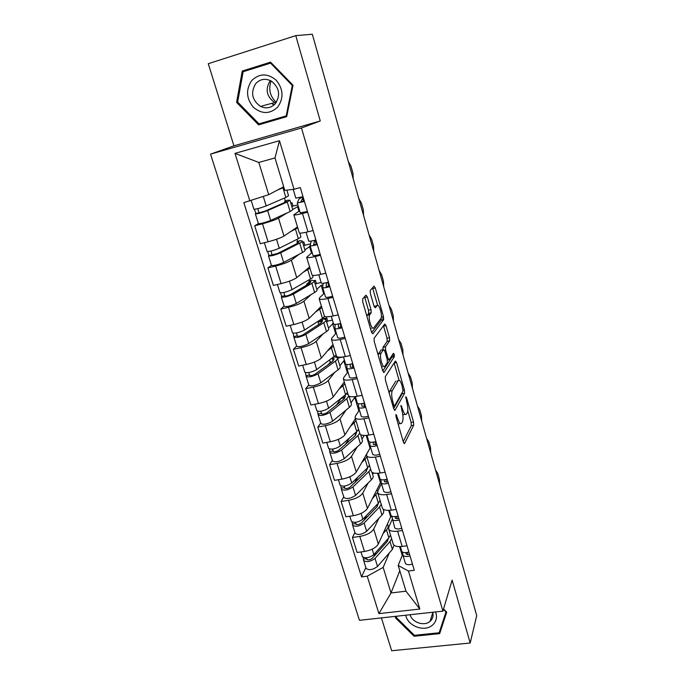 <?xml version="1.0" encoding="UTF-8"?>
<svg xmlns="http://www.w3.org/2000/svg" width="685" height="685" viewBox="0 0 685 685"><rect width="100%" height="100%" fill="white"/><g stroke="black" fill="none" stroke-linecap="round" stroke-linejoin="round"><path stroke-width="1.03" d="M395.956 414.451L396.05 416.831L403.397 442.159L404.595 443.486L413.689 425.248L413.517 422.011L406.59 397.728L405.777 396.761L406.796 402.181C407.969 406.804 408.14 410.264 407.292 412.55L406.53 413.997C405.417 415.418 404.15 413.963 402.746 409.604L400.973 405.409L402.009 410.957C403.217 415.675 403.379 419.229 402.497 421.609L401.701 423.116C400.537 424.623 399.227 423.159 397.779 418.723L395.956 414.451M367.348 296.973L365.978 295.158L362.716 298.831L362.802 302.128L371.501 332.131L372.854 333.835L383.643 319.69L383.463 316.633L375.286 287.948L373.984 286.167L370.191 290.474L370.38 293.522L373.984 306.084L375.294 307.822L377.101 305.63C378.925 302.993 382.709 315.417 381.014 318.414L373.745 327.85C371.869 330.786 367.854 318.011 369.652 314.775L371.184 312.797L371.005 309.663L367.348 296.973L364.805 297.538L364.54 296.776M301.477 128.001L320.263 120.971L295.757 35.646L312.326 34.25L476.717 615.644L470.193 643.01L452.117 580.084L442.93 611.123L301.477 128.001L210.543 154.134L359.462 620.319L442.93 611.123M385.287 376.759L385.415 380.124L393.729 408.825L394.988 410.255L404.57 393.25L404.407 390.056L396.564 362.562L395.356 361.046L385.287 376.759M382.735 370.902L374.233 341.558L374.061 338.33L384.782 324.005L386.032 325.649L389.482 337.722L389.654 340.813L385.458 346.867L385.629 350.035L387.95 358.135L389.208 359.693L393.395 353.357C394.166 353.666 394.492 354.753 394.363 356.62L384.045 372.46L382.735 370.902M381.417 617.904L391.674 650.75L470.193 643.01M295.757 35.646L208.283 63.705L233.936 145.828L210.543 154.134M393.104 543.642L393.276 544.224C394.414 546.219 397.377 546.955 402.155 546.433L407.001 545.782M378.865 518.297L373.753 529.051C371.407 532.656 366.749 535.122 359.796 536.432L364.48 551.476C371.407 550.192 376.031 547.709 378.334 544.018L390.664 516.858L391.871 516.687M364.48 551.476L357.133 552.461L352.424 537.46L354.907 532.57M402.446 530.49L397.591 531.166C392.796 531.723 389.833 531.038 388.712 529.111L388.815 526.919L392.197 519.384C393.207 520.771 395.579 520.96 399.312 519.975M359.796 536.432L352.424 537.46M382.264 507.731L382.427 508.27C383.523 510.102 386.477 510.719 391.289 510.128L396.17 509.409M343.75 496.856L341.139 501.463L345.942 516.79L353.34 515.702C360.327 514.341 365.028 511.918 367.434 508.416L380.44 482.805L381.177 482.694M391.512 493.774L386.614 494.527C381.793 495.152 378.839 494.587 377.76 492.823L377.914 490.785L381.494 483.696M368.162 482.985L362.75 493.123C360.301 496.539 355.566 498.945 348.554 500.333L341.139 501.463M373.496 472.975L372.674 474.517M371.184 471.032L371.33 471.528C372.383 473.198 375.337 473.686 380.175 473.01L385.09 472.222M332.353 460.363L329.605 464.67L334.511 480.331L341.961 479.14C349.007 477.71 353.785 475.347 356.286 472.051L370.097 448.041M380.329 456.244L375.406 457.066C370.542 457.777 367.597 457.332 366.569 455.739L366.775 453.864L370.559 447.245M357.236 446.911L351.499 456.424C348.956 459.626 344.144 461.964 337.071 463.428L329.605 464.67M364.129 435.463L361.971 439.042M359.865 433.519L359.993 433.965C361.004 435.463 363.94 435.831 368.821 435.069L373.77 434.204M320.708 423.073L317.806 427.063L322.832 443.075L330.333 441.774C337.44 440.258 342.294 437.963 344.906 434.881L355.387 418.706M368.898 417.867L363.932 418.758C359.043 419.554 356.106 419.237 355.121 417.824L355.387 416.112L359.385 409.99M346.079 410.05L340.008 418.903C337.354 421.892 332.465 424.161 325.332 425.71L317.806 427.063M355.549 397.197L354.787 397.343L351.037 402.814M348.28 395.168L348.4 395.562C349.359 396.872 352.296 397.103 357.202 396.264L362.185 395.322M308.798 384.944L305.75 388.618L310.887 404.989L318.439 403.568C325.606 401.967 330.547 399.74 333.261 396.88L344.307 381.99M357.21 378.608L352.201 379.584C347.286 380.458 344.358 380.286 343.416 379.053L343.75 377.521L347.963 371.912M338.638 357.887L343.459 356.911M334.691 372.392L328.261 380.552C325.495 383.317 320.52 385.509 313.328 387.145L305.75 388.618M344.581 360.644L343.819 360.798L339.871 365.807M336.446 355.943L336.549 356.286C337.448 357.407 340.376 357.501 345.317 356.568L350.335 355.549M296.622 345.968L293.42 349.29L298.669 366.038L306.281 364.497C313.499 362.81 318.534 360.661 321.359 358.032L332.987 344.486M345.24 338.441L340.205 339.495C335.248 340.471 332.336 340.436 331.446 339.4L331.84 338.048L336.284 332.987M327.533 321.154L332.422 320.092M323.063 333.886L316.239 341.327C313.362 343.853 308.301 345.976 301.049 347.697L293.42 349.29M333.381 323.303L328.466 327.995M324.33 315.819L324.416 316.11C325.272 317.027 328.183 316.975 333.158 315.948L338.219 314.843M284.172 306.101L280.807 309.063L286.184 326.197L293.839 324.527C301.126 322.755 306.238 320.683 309.183 318.302L321.411 306.161M333.004 297.341L327.927 298.48C322.935 299.542 320.032 299.662 319.201 298.831L319.664 297.675L324.347 293.18M316.187 283.641L321.145 282.503M311.221 294.507L303.952 301.212C300.955 303.489 295.8 305.527 288.488 307.342L280.807 309.063M322.952 284.926L321.162 285.337L316.804 289.353M311.94 274.762L312.009 275.002C312.805 275.704 315.699 275.498 320.708 274.377L325.803 273.187M271.431 265.318L267.904 267.904L273.401 285.44L281.107 283.633C288.462 281.766 293.668 279.771 296.733 277.656L309.586 266.987M320.469 255.265L315.357 256.498C310.331 257.654 307.437 257.928 306.666 257.32L312.137 252.457M304.56 245.341L310.528 243.877M299.165 254.229L291.382 260.172C288.257 262.184 283.008 264.145 275.635 266.045L267.904 267.904M310.245 246.18L304.893 249.862M299.251 232.746L299.302 232.926C300.039 233.405 302.924 233.037 307.967 231.821L313.105 230.537M258.391 223.584L254.692 225.785L260.317 243.723L268.083 241.779C275.498 239.818 280.799 237.909 283.992 236.06L297.504 226.941M307.633 212.179L302.487 213.506C297.427 214.773 294.55 215.21 293.839 214.825L299.636 210.8M292.623 206.219L297.855 204.858M286.989 212.984L278.512 218.172C275.259 219.902 269.916 221.777 262.483 223.781L254.692 225.785M298.3 206.339L292.709 209.482M297.513 206.545L298.925 211.245M309.466 246.369L311.452 252.996M321.162 285.337L323.705 293.796M332.61 323.466L335.676 333.681M343.819 360.798L347.381 372.683M354.787 397.343L358.837 410.829M366.21 435.403L370.011 448.058M377.589 473.301L380.44 482.805M388.712 510.359L390.664 516.858M389.354 552.881L383.163 567.403L391.015 592.97L405.974 591.198L398.199 565.485L402.746 554.139M399.783 570.725L391.015 592.97L378.925 613.623L367.22 576.196L383.163 567.403M399.595 546.621L402.232 555.415M398.199 565.485L408.448 571.033L419.836 609.051L378.925 613.623M249.879 201.013L234.981 153.38L279.471 140.699L294.019 189.257L284.797 190.379L274.985 157.935L258.81 162.448L268.708 194.677L243.817 202.632L361.552 576.907L367.22 576.196M408.448 571.033L414.305 570.305L300.304 187.587L294.019 189.257M395.827 616.312L395.382 617.776L414.091 636.254L439.659 633.634L446.731 612.142L443.555 608.991M320.263 120.971L233.936 145.828M242.25 71.052L236.59 102.373L258.613 124.867L286.707 116.638L293.026 85.248L270.584 62.147L242.25 71.052L246.317 70.735M268.708 194.677L283.701 186.748M365.833 567.54L361.552 576.907M309.62 281.064L309.218 279.737M297.615 241.471L296.973 239.348M285.354 200.996L284.455 198.042M419.836 609.051L405.974 591.198M274.985 157.935L279.471 140.699M258.81 162.448L234.981 153.38M440.78 627.828L441.363 627.768L446.56 611.97M395.921 616.303L395.382 617.776M441.363 627.768L439.659 633.634M443.435 609.41L445.995 611.953L439.153 632.769L414.391 635.32L414.091 636.254M261.91 123L262.509 123.617L286.732 116.519M271.046 62.626L246.386 70.367M237.695 102.099L236.59 102.373M262.509 123.617L258.613 124.867M398.19 424.195L400.074 423.407M402.84 414.913L405.015 414.262M403.242 441.619L411.274 425.668L411.111 422.44L407.763 410.717M399.047 380.243L394.115 362.99M393.669 408.594L402.146 393.704L402.3 392.359M393.747 404.809L394.628 405.811L403.08 390.998L402.001 385.39C400.614 381.04 399.338 379.49 398.182 380.74L392.222 390.698C391.349 393.07 391.52 396.606 392.736 401.307L393.747 404.809L392.625 405.015M397.103 380.946L398.182 380.74M389.208 393.216L389.705 391.169L395.733 381.211M382.941 349.718L383.009 347.286L387.205 341.318L387.034 338.227L383.463 325.769M382.778 371.022L391.923 357.108L391.948 355.549M381.091 353.117L380.954 353.349C379.105 356.577 383.069 369.515 384.876 366.244L387.325 362.536L387.162 359.325L384.824 351.2L383.54 349.598L381.091 353.117L378.557 353.623L378.103 354.907M381.656 367.151L382.35 366.74M381.434 350.026L383.54 349.598M378.557 353.623L381.031 350.103M366.852 316.093L368.641 313.345L368.47 310.219L364.805 297.538M370.508 328.714L371.201 328.389M375.491 305.981L377.101 305.63M374.181 306.692L374.618 306.169M377.632 305.347L372.563 287.768M371.655 332.602L381.125 320.315L381.185 317.917M390.493 534.985L388.875 537.802L373.839 554.585C369.206 557.967 365.405 558.643 362.425 556.622L362.322 556.306M387.308 524.256L387.967 525.181C388.541 526.542 388.044 528.101 386.468 529.865L383.061 533.606M388.541 538.17L387.248 541.51L372.212 558.344C369.994 559.97 368.17 560.296 366.74 559.311L366.509 557.813M375.637 552.572L373.873 556.485M387.667 540.996L387.248 539.609M391.614 538.701L390.005 541.535L375.02 558.395C370.397 561.794 366.595 562.471 363.607 560.416L363.144 557.359M394.003 545.174L392.385 549.413L377.503 566.444C372.905 569.869 369.104 570.528 366.115 568.439L366.013 568.122M367.083 559.662L366.775 558.669L363.684 559.071M439.642 484.526L439.385 479.217L437.749 473.412L435.532 469.996M405.905 552.615L406.119 554.088L409.579 554.439M407.592 554.739L407.301 552.435M402.515 552.067L402.926 555.15C403.962 556.631 406.325 556.888 410.024 555.929M405.263 562.959L405.366 563.293C406.41 564.8 408.774 565.074 412.464 564.115M401.667 550.971L401.77 551.297C402.797 552.761 405.169 553.018 408.868 552.042M380.072 500.478L378.385 503.141L362.904 519.17C358.178 522.432 354.342 523.152 351.396 521.328L351.311 521.045M376.896 489.784L377.726 491.239M377.632 492.438L372.409 498.629M378.163 503.946L376.767 506.994L361.295 523.075C359.034 524.65 357.193 524.993 355.78 524.102L355.472 522.355M366.578 515.368L364.24 520.018M377.204 506.506L376.716 504.871M379.841 501.112L380.38 501.506M381.22 504.271L379.541 506.951L364.112 523.066C359.394 526.345 355.558 527.056 352.612 525.207L352.107 521.996M383.12 509.135L383.514 510.428C384.071 511.746 383.557 513.27 381.973 515L366.646 531.286C361.954 534.591 358.127 535.302 355.173 533.401L355.078 533.11M356.123 524.427L355.832 523.503L352.715 523.948M369.438 465.243L367.674 467.752L351.739 482.985C346.91 486.136 343.039 486.898 340.137 485.271L340.051 485.006M366.946 457.006L361.517 462.906M367.246 468.163L366.073 471.751L350.146 487.044C347.834 488.559 345.976 488.919 344.589 488.131L344.195 486.119M357.784 477.205L354.719 482.651M366.526 471.289L365.953 469.396M369.052 466.091L369.84 466.579M370.602 469.122L368.855 471.648L352.963 486.966C348.151 490.126 344.281 490.888 341.378 489.244L340.83 485.879M372.006 472.308L373 475.578C373.53 476.786 372.974 478.216 371.339 479.86L355.558 495.366C350.763 498.552 346.91 499.305 343.99 497.61L343.904 497.336M369.189 466.16L369.523 465.543M344.915 488.422L344.649 487.574L341.515 488.071M405.734 615.216C407.472 625.713 423.724 632.195 431.91 625.593C436.251 622.057 437.475 617.51 435.583 611.928M410.075 614.745C412.062 622.271 423.741 626.441 429.632 621.689L430.06 621.346C432.757 618.932 433.631 615.901 432.697 612.244M414.391 635.32L396.264 617.416L396.624 616.226M277.656 107.125C283.855 98.22 283.41 89.281 276.312 80.308C267.681 73.107 259.487 73.184 251.737 80.547C245.709 89.538 246.223 98.417 253.287 107.185C261.747 114.292 269.864 114.275 277.656 107.125M275.336 103.675C280.739 95.112 279.394 87.577 271.294 81.07C265.403 78.116 260.231 78.955 255.762 83.596C250.393 92.561 251.969 100.164 260.497 106.415C266.131 108.958 271.08 108.042 275.336 103.675M270.301 80.539L270.233 80.616C265.009 89.238 266.499 96.551 274.694 102.553L275.832 103.075M237.652 102.056L243.141 71.728L270.584 63.123L292.307 85.479L286.193 115.876L258.981 123.857L237.652 102.056M271.406 62.986L270.584 63.123M293.017 85.308L292.307 85.479M286.904 115.654L286.193 115.876M276.346 102.348C269.967 96.371 268.22 89.247 271.106 80.958M430.754 453.102L430.497 447.742L428.827 441.834L426.567 438.289M395.219 516.601L395.433 518.339L398.901 518.596M397.035 518.922L396.761 516.362M391.829 516.216L394.697 527.724C395.716 529.12 398.079 529.325 401.804 528.34M390.929 515.163L391.024 515.462C392.025 516.815 394.397 516.995 398.131 516.01M421.703 421.078L421.446 415.684L419.742 409.656L417.439 405.991M384.311 479.791L384.516 481.812L387.993 481.966M386.28 482.3L386.023 479.491M380.92 479.569L381.245 482.882C382.221 484.124 384.602 484.244 388.369 483.233M383.711 491.102L383.797 491.385C384.782 492.652 387.153 492.789 390.921 491.787M379.952 478.575L380.038 478.849C381.014 480.082 383.386 480.185 387.162 479.183M358.572 429.264L356.739 431.61L340.325 446.012C335.393 449.026 331.489 449.831 328.629 448.427L328.552 448.196M356.037 420.847L350.386 426.421M356.132 432.141L356.585 432.68L355.155 435.763L338.75 450.233C336.386 451.68 334.52 452.066 333.141 451.381L332.67 449.095M349.418 438.032L345.42 444.342M355.618 435.317L354.967 433.16M357.938 430.351L359.068 430.908M359.771 433.22L357.938 435.583L341.575 450.079C336.66 453.11 332.764 453.915 329.896 452.485L329.305 448.966M360.652 434.658L362.262 439.993C362.759 441.089 362.168 442.416 360.481 443.974L344.23 458.667C339.332 461.724 335.444 462.521 332.567 461.039L332.49 460.791M333.467 451.638L333.227 450.867L330.067 451.406M347.483 392.505L345.565 394.688L328.654 408.217C323.611 411.094 319.681 411.95 316.864 410.769L316.795 410.563M344.889 383.908L339.007 389.14M344.623 395.433L345.531 396.161L343.998 398.995L327.096 412.601C324.69 413.988 322.806 414.391 321.453 413.817L320.897 411.24M341.181 398.19L336.532 405.006M344.478 398.584L343.742 396.144M346.456 393.892L348.074 394.483M348.853 396.05L346.79 398.747L329.939 412.37C324.913 415.273 320.982 416.12 318.157 414.913L317.523 411.231M349.033 396.161L351.294 403.653C351.756 404.63 351.122 405.854 349.384 407.318L332.645 421.147C327.644 424.075 323.722 424.914 320.888 423.664L320.82 423.441M344.255 397.857L341.258 398.422M321.762 414.04L321.548 413.346L318.371 413.937M337.799 358.923L338.578 357.15M336.147 354.958L316.727 369.566C311.572 372.315 307.608 373.214 304.842 372.272L304.782 372.083M333.492 346.173L327.353 351.037M332.61 358.067L334.237 358.863L332.602 361.423L315.194 374.121C312.72 375.449 310.827 375.877 309.492 375.414L308.849 372.546M329.631 360.224L330.247 362.219L328.346 364.531M333.09 361.046L332.268 358.315M333.655 357.305L334.811 356.757L337.474 357.844C337.893 358.675 337.208 359.762 335.402 361.106L318.037 373.822C312.899 376.579 308.944 377.478 306.161 376.51L305.484 372.657M337.594 358.255L340.094 366.526C340.522 367.383 339.846 368.496 338.056 369.866L320.811 382.795C315.691 385.587 311.743 386.468 308.952 385.45L308.892 385.253M331.994 361.868L330.247 362.219M332.336 358.555L331.78 358.666M331.446 339.4L336.549 356.286L336.001 356.962M309.8 375.603L309.611 374.995L306.409 375.628M412.473 388.446L412.216 383.009L410.486 376.87L408.132 373.068M373.171 442.15L373.351 444.479L376.836 444.514M375.329 444.848L375.106 441.765M369.789 442.09L370.046 445.55C370.996 446.654 373.368 446.697 377.187 445.67M372.58 453.975L372.657 454.232C373.608 455.379 375.988 455.439 379.79 454.412M368.735 441.174L368.813 441.431C369.754 442.527 372.135 442.561 375.945 441.525M393.07 354.702L393.301 356.876M403.071 355.19L402.814 349.718L401.05 343.45L398.636 339.512M361.817 403.653L361.945 406.299L365.439 406.231M364.18 406.539L364.506 403.114M358.435 403.765L358.597 407.378C359.514 408.354 361.894 408.311 365.739 407.267M361.192 416.026L361.26 416.257C362.185 417.268 364.566 417.251 368.402 416.206M357.27 402.943L357.339 403.165C358.246 404.124 360.627 404.082 364.48 403.028M382.804 318.088L383.189 319.869M393.481 321.282L393.233 315.768L391.426 309.389L388.969 305.304M350.24 364.266L350.275 367.263L353.768 367.074M352.861 367.314L353.323 365.576M346.867 364.548L346.893 368.342C347.766 369.172 350.146 369.052 354.042 367.982M349.555 377.221L349.615 377.426C350.497 378.291 352.886 378.197 356.765 377.127M345.54 363.838L345.6 364.035C346.473 364.848 348.853 364.72 352.749 363.641M326.676 322.07L327.687 320.991L326.754 317.9L321.462 319.047M324.681 316.367L322.472 318.397L304.525 330.05C299.259 332.645 295.261 333.595 292.538 332.901L292.495 332.747M321.847 307.608L315.425 312.103M321.462 322.678L320.674 320.092L322.695 320.743L320.948 323.037L303.01 334.785C300.492 336.035 298.574 336.489 297.273 336.138L296.528 332.961M320.306 319.801L318.046 322.138L318.756 324.467M320.674 320.092L323.363 318.902L325.974 319.724C326.36 320.426 325.623 321.393 323.757 322.635L305.87 334.4C300.612 337.011 296.622 337.953 293.891 337.234L293.163 333.21M326.077 320.075L328.646 328.594C329.04 329.331 328.312 330.324 326.471 331.591L308.704 343.579C303.472 346.216 299.491 347.158 296.751 346.379L296.699 346.208M321.094 321.47L318.046 322.138M326.754 317.9L325.426 319.287M297.564 336.292L297.401 335.778L294.182 336.463M383.711 286.715L383.454 281.167L381.622 274.659L379.105 270.421M338.476 323.945L338.339 327.336L341.841 327.019M335.102 324.39L334.914 328.406C335.753 329.091 338.142 328.886 342.072 327.79M337.645 337.525L337.705 337.705C338.553 338.424 340.933 338.236 344.855 337.148M333.544 323.834L333.595 324.005C334.426 324.673 336.815 324.459 340.753 323.354M315.323 284.429L316.376 283.47L315.425 280.311L314.072 280.619M312.565 275.301L312.917 276.466C313.259 277.014 312.471 277.853 310.545 278.975L292.041 289.618C286.664 292.058 282.631 293.06 279.959 292.632L279.925 292.504M309.945 268.177L303.172 272.305M309.569 283.47L308.926 281.347L310.904 281.783L309.038 283.787L290.551 294.541C287.974 295.714 286.047 296.194 284.763 295.971L283.924 292.469M309.132 282.04L306.546 284.309L306.786 285.097M308.926 281.347L311.666 280.208L314.218 280.764C314.561 281.329 313.773 282.177 311.863 283.307L293.42 294.07C288.051 296.528 284.027 297.521 281.347 297.067L281.672 296.408L280.567 292.855M314.304 281.055L316.95 289.832C317.309 290.431 316.53 291.305 314.629 292.461L296.314 303.455C290.971 305.947 286.955 306.94 284.266 306.418L284.224 306.281M309.209 283.693L306.546 284.309M315.425 280.311L314.364 281.252M285.054 296.083L284.917 295.663L281.672 296.408M373.745 251.472L373.488 245.872L371.612 239.236L369.044 234.852M326.557 282.648L326.128 286.476L329.631 286.03M323.183 283.265L322.661 287.554C323.457 288.085 325.846 287.786 329.819 286.664M325.469 296.922L325.512 297.067C326.317 297.632 328.706 297.358 332.67 296.237M321.265 282.905L321.308 283.042C322.104 283.556 324.484 283.248 328.466 282.126M303.712 245.975L304.825 245.144L303.849 241.908L302.582 242.225M299.833 233.114L300.869 236.539C301.169 236.95 300.33 237.652 298.352 238.663L279.274 248.253C273.769 250.53 269.71 251.583 267.09 251.429L267.064 251.326M297.778 227.865L290.543 231.633M297.41 243.372L296.913 241.745L298.848 241.959L296.862 243.663L277.81 253.364L271.971 254.88L271.029 251.035M296.913 241.745L299.705 240.666L302.196 240.932C302.505 241.36 301.665 242.079 299.688 243.098L280.679 252.808C275.19 255.103 271.132 256.156 268.511 255.967L268.88 255.419L267.672 251.558M302.265 241.154L304.996 250.205C305.304 250.659 304.483 251.412 302.522 252.457L283.641 262.415C278.178 264.744 274.128 265.789 271.5 265.532L271.466 265.429M303.849 241.908L302.736 242.73M272.245 254.948L268.88 255.419M363.581 215.518L363.324 209.884L361.415 203.111L358.786 198.564M314.62 240.281L313.636 244.656L317.138 244.074M311.238 241.06L310.117 245.744C310.879 246.103 313.259 245.718 317.283 244.571M313.002 255.359L313.036 255.479C313.807 255.882 316.196 255.514 320.203 254.366M308.704 241.017L308.729 241.12C309.483 241.471 311.872 241.069 315.896 239.921M291.861 206.682L293.026 205.98L292.033 202.683L290.757 203.017M286.869 190.13L288.548 195.713L285.868 197.434L266.2 205.92C260.574 208.017 256.481 209.13 253.921 209.259L253.904 209.199M283.89 187.382L277.339 190.113M284.969 202.366L284.635 201.253L286.518 201.227L284.412 202.623L264.761 211.228L258.879 212.821L257.834 208.625M284.635 201.253L287.477 200.234L289.909 200.208L287.246 201.972L267.647 210.578C262.021 212.701 257.937 213.806 255.368 213.908L255.788 213.48L254.477 209.302M289.952 200.354L292.769 209.687L290.14 211.545L270.678 220.407C265.086 222.574 261.011 223.67 258.433 223.695L258.408 223.618M292.033 202.683L290.86 203.368M259.144 212.847L255.788 213.48M353.212 178.845L352.955 173.159L351.003 166.249L348.314 161.549M303.207 197.323L300.843 201.852L304.345 201.125M303.044 196.758L299.097 198.864L297.281 202.931L304.44 201.467M300.244 212.821L307.437 211.502M295.843 198.136L303.027 196.706M275.635 266.045L281.107 283.633M288.488 307.342L293.839 324.527M301.049 347.697L306.281 364.497M313.328 387.145L318.439 403.568M325.332 425.71L330.333 441.774M337.071 463.428L341.961 479.14M348.554 500.333L353.34 515.702M262.483 223.781L268.083 241.779M278.512 218.172L283.992 236.06M291.382 260.172L296.733 277.656M315.357 256.498L320.708 274.377M303.952 301.212L309.183 318.302M327.927 298.48L333.158 315.948M316.239 341.327L321.359 358.032M340.205 339.495L345.317 356.568M328.261 380.552L333.261 396.88M352.201 379.584L357.202 396.264M340.008 418.903L344.906 434.881M363.932 418.758L368.821 435.069M351.499 456.424L356.286 472.051M375.406 457.066L380.175 473.01M362.75 493.123L367.434 508.416M386.614 494.527L391.289 510.128M373.753 529.051L378.334 544.018M397.591 531.166L402.155 546.433M302.487 213.506L307.967 231.821M396.658 418.92L397.779 418.723M400.871 406.556L401.821 406.385M401.675 409.801L402.746 409.604M405.683 397.899L406.59 397.728M411.111 422.44L413.517 422.011M411.274 425.668L413.689 425.248M404.064 443.555L404.604 443.46M395.836 415.615L396.82 415.435M394.132 363.041L396.564 362.562M403.191 390.287L404.407 390.056M404.57 393.25L402.146 393.704L404.561 393.267M394.492 410.341L394.988 410.255M392.95 406.119L394.286 405.871M389.782 391.032L392.3 390.561M391.614 401.521L392.736 401.307M383.583 326.171L386.032 325.649M387.034 338.227L389.482 337.722M387.153 341.395L389.611 340.89M383.009 347.286L385.501 346.781M384.482 350.266L385.629 350.035M386.879 358.349L387.95 358.135M387.333 360.07L388.797 359.779M391.897 357.15L394.337 356.662M383.6 372.546L384.045 372.46M368.47 310.219L371.005 309.663M368.564 313.473L371.107 312.925M367.314 314.98L369.866 314.424M372.811 288.505L375.286 287.948M381.339 317.087L383.463 316.633M381.125 320.315L383.583 319.784M388.875 537.802L386.468 529.865M373.839 554.585L372.169 549.164M392.385 549.413L390.005 541.535M377.503 566.444L375.02 558.395M378.385 503.141L375.937 495.041M362.904 519.17L361.115 513.365M381.973 515L379.541 506.951M366.646 531.286L364.112 523.066M367.674 467.752L365.173 459.481M351.739 482.985L349.821 476.786M371.339 479.86L368.855 471.648M355.558 495.366L352.963 486.966M274.163 104.865L271.868 103.324M356.739 431.61L354.179 423.159M340.325 446.012L338.279 439.393M360.481 443.974L357.938 435.583M344.23 458.667L341.575 450.079M345.565 394.688L342.954 386.049M328.654 408.217L326.48 401.162M349.384 407.318L346.79 398.747M332.645 421.147L329.939 412.37M334.143 356.953L331.471 348.134M316.727 369.566L314.406 362.065M338.056 369.866L335.402 361.106M320.811 382.795L318.037 373.822M363.752 403.234L364.077 404.313M352.022 363.855L352.852 366.663M322.472 318.397L319.749 309.372M304.525 330.05L302.059 322.078M326.471 331.591L323.757 322.635M308.704 343.579L305.87 334.4M340.008 323.568L341.096 327.224M310.545 278.975L307.753 269.753M292.041 289.618L289.43 281.158M314.629 292.461L311.863 283.307M296.314 303.455L293.42 294.07M327.721 282.34L328.877 286.236M298.352 238.663L295.492 229.227M279.274 248.253L276.5 239.279M302.522 252.457L299.688 243.098M283.641 262.415L280.679 252.808M315.143 240.144L316.376 244.297M285.868 197.434L282.948 187.784M266.2 205.92L263.297 196.492M290.14 211.545L287.246 201.972M270.678 220.407L267.647 210.578M302.539 197.862L303.575 201.347M293.839 214.825L299.302 232.926M388.712 529.111L393.276 544.224M377.76 492.823L382.427 508.27M366.569 455.739L371.33 471.528M355.121 417.824L359.993 433.965M343.416 379.053L348.4 395.562M319.201 298.831L324.416 316.11M306.666 257.32L312.009 275.002M404.082 443.572L404.595 443.486M389.705 391.169L392.222 390.698M387.205 341.318L389.654 340.813M382.966 347.372L385.458 346.867M391.923 357.108L394.363 356.62M378.42 353.862L380.954 353.349M368.641 313.345L371.184 312.797M367.1 315.323L369.652 314.775M381.185 320.212L383.643 319.69M388.635 527.399L388.164 525.84M362.425 556.622L360.961 551.947M366.115 568.439L363.607 560.416M402.926 555.15L405.366 563.293M400.357 546.596L401.77 551.297M351.396 521.328L349.804 516.216M355.173 533.401L352.612 525.207M340.137 485.271L338.399 479.714M367.545 468.891L367.417 468.437M343.99 497.61L341.378 489.244M432.792 612.604L430.06 621.346M273.966 105.028L271.602 103.392M274.694 102.553L260.497 106.415M389.474 510.325L391.024 515.462M381.245 482.882L383.797 491.385M378.36 473.241L380.038 478.849M328.629 448.427L326.745 442.399M332.567 461.039L329.896 452.485M316.864 410.769L314.826 404.244M320.888 423.664L318.157 414.913M304.842 372.272L302.642 365.233M308.952 385.45L306.161 376.51M370.046 445.55L372.657 454.232M366.989 435.335L368.813 441.431M358.597 407.378L361.26 416.257M355.352 396.564L357.339 403.165M346.893 368.342L349.615 377.426M343.459 356.902L345.6 364.035M292.538 332.901L290.175 325.324M296.751 346.379L293.891 337.234M334.914 328.406L337.705 337.705M331.292 316.316L333.595 324.005M279.959 292.632L277.425 284.498M284.266 306.418L281.347 297.067M322.661 287.554L325.512 297.067M318.833 274.788L321.308 283.042M267.09 251.429L264.367 242.713M271.5 265.532L268.511 255.967M310.117 245.744L313.036 255.479M306.075 232.266L308.729 241.12M253.921 209.259L251.207 200.568M258.433 223.695L255.368 213.908M297.281 202.931L300.27 212.907M293.206 189.36L295.86 198.205"/></g></svg>
